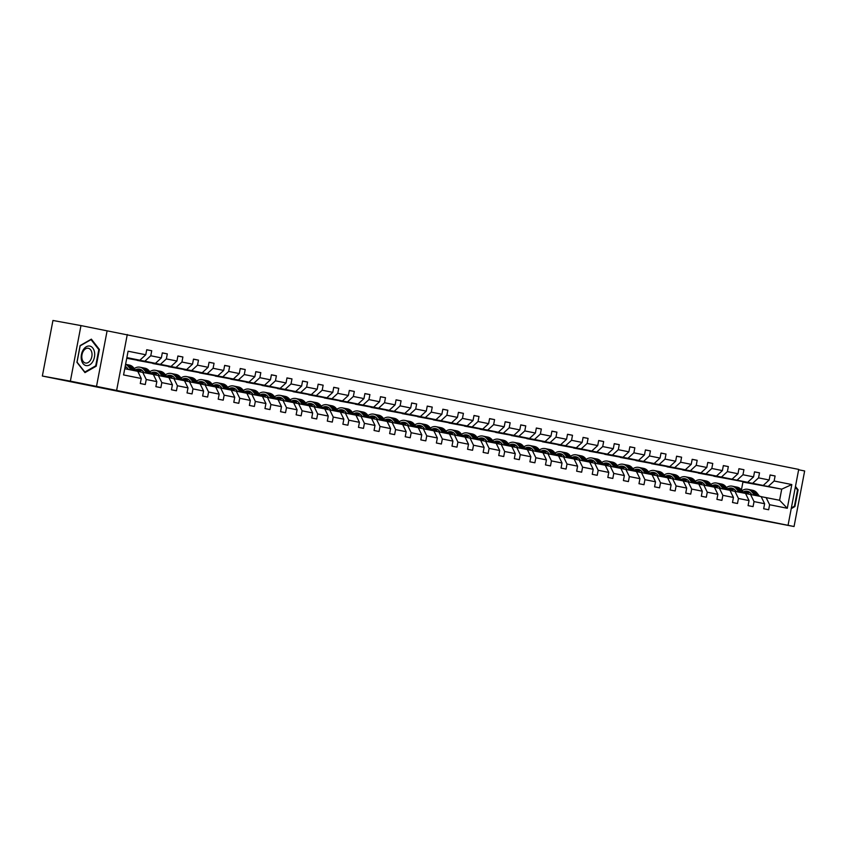 <?xml version="1.0" encoding="UTF-8"?>
<svg xmlns="http://www.w3.org/2000/svg" width="847" height="847" viewBox="0 0 847 847"><rect width="100%" height="100%" fill="white"/><g stroke="black" fill="none" stroke-linecap="round" stroke-linejoin="round"><path stroke-width="1.27" d="M96.505 386.391L107.103 330.838L80.973 325.587L70.375 381.15L794.052 526.527L804.65 470.974L798.636 469.767M794.052 526.527L709.807 510.466L42.35 376.026L52.948 320.473L80.973 325.587M70.375 381.15L42.35 376.026M107.103 330.838L798.71 469.407L788.112 524.971M126.828 357.836L139.861 360.208L126.87 357.603M139.861 360.208L145.769 354.766L146.732 349.737L151.729 350.743L146.711 349.822M741.432 489.915L742.925 482.07L781.717 489.153L768.229 486.453L774.137 481.001L791.818 484.558L787.297 508.274L769.616 504.727L768.653 509.756L763.666 508.751L764.619 503.721L754.031 501.593L753.068 506.622L748.081 505.627L749.034 500.588L738.446 498.47L737.483 503.499L732.496 502.493L733.449 497.464L722.862 495.336L721.898 500.365L716.911 499.359L717.864 494.33L707.277 492.202L706.313 497.231L701.327 496.226L702.279 491.196L691.692 489.068L690.729 494.108L685.742 493.102L686.695 488.073L676.107 485.945L675.154 490.974L670.157 489.968L671.11 484.939L660.522 482.811L659.569 487.84L654.572 486.834L655.525 481.805L644.938 479.677L643.985 484.706L638.987 483.711L639.94 478.671L629.353 476.554L628.4 481.583L623.403 480.577L624.355 475.548L613.768 473.42L612.815 478.449L607.818 477.443L608.781 472.414L598.183 470.286L597.23 475.315L592.233 474.309L593.196 469.28L582.598 467.152L581.645 472.192L576.648 471.186L577.612 466.157L567.014 464.029L566.061 469.058L561.063 468.052L562.027 463.023L551.429 460.895L550.476 465.924L545.479 464.918L546.442 459.889L535.855 457.761L534.891 462.79L529.894 461.795L530.857 456.766L520.27 454.638L519.306 459.667L514.309 458.661L515.272 453.632L504.685 451.504L503.721 456.533L498.724 455.527L499.688 450.498L489.1 448.37L488.137 453.399L483.139 452.404L484.103 447.364L473.515 445.236L472.552 450.276L467.555 449.27L468.518 444.241L457.931 442.113L456.967 447.142L451.97 446.136L452.933 441.107L442.346 438.979L441.382 444.008L436.385 443.002L437.348 437.973L426.761 435.845L425.797 440.874L420.8 439.879L421.764 434.85L411.176 432.722L410.213 437.751L405.215 436.745L406.179 431.716L395.591 429.588L394.628 434.617L389.631 433.611L390.594 428.582L380.007 426.454L379.043 431.483L374.046 430.488L375.009 425.448L364.422 423.331L363.458 428.36L358.472 427.354L359.424 422.325L348.837 420.197L347.873 425.226L342.887 424.22L343.84 419.191L333.252 417.063L332.289 422.092L327.302 421.086L328.255 416.057L317.667 413.929L316.704 418.958L311.717 417.963L312.67 412.934L302.083 410.806L301.119 415.835L296.132 414.829L297.085 409.8L286.498 407.672L285.534 412.701L280.548 411.695L281.5 406.666L270.913 404.538L269.96 409.567L264.963 408.572L265.916 403.532L255.328 401.414L254.375 406.444L249.378 405.438L250.331 400.409L239.743 398.281L238.79 403.31L233.793 402.304L234.746 397.275L224.159 395.147L223.206 400.176L218.208 399.17L219.161 394.141L208.574 392.013L207.621 397.052L202.624 396.047L203.587 391.018L192.989 388.889L192.036 393.919L187.039 392.913L188.002 387.884L177.404 385.756L176.451 390.785L171.454 389.779L172.417 384.75L161.819 382.622L160.866 387.651L155.869 386.656L156.833 381.626L146.235 379.498L145.282 384.527L140.284 383.522L141.248 378.493L123.567 374.935L128.088 351.219L145.769 354.766M116.685 390.086L127.283 334.523M126.775 358.101L155.446 363.342L144.858 361.214L150.766 355.772L151.729 350.743M150.766 355.772L161.354 357.9L162.317 352.871L167.314 353.866L162.296 352.955M126.743 358.281L171.03 366.476L160.443 364.348L166.351 358.906L167.314 353.866M166.351 358.906L176.938 361.023L177.902 355.994L182.888 357L177.881 356.089M137.246 360.303L186.615 369.61L176.017 367.482L181.936 362.029L182.888 357M181.936 362.029L192.523 364.157L193.487 359.128L198.473 360.134L193.465 359.213M152.831 363.437L202.2 372.733L191.602 370.605L197.52 365.163L198.473 360.134M197.52 365.163L208.108 367.291L209.071 362.262L214.058 363.268L209.05 362.347M168.415 366.56L217.785 375.867L207.187 373.739L213.105 368.297L214.058 363.268M213.105 368.297L223.693 370.425L224.656 365.385L229.643 366.391L224.635 365.481M184 369.694L233.37 379.001L222.772 376.873L228.69 371.42L229.643 366.391M228.69 371.42L239.278 373.548L240.241 368.519L245.228 369.525L240.22 368.604M199.585 372.828L248.954 382.124L238.356 379.996L244.275 374.554L245.228 369.525M244.275 374.554L254.862 376.682L255.815 371.653L260.812 372.659L255.805 371.738M215.17 375.962L264.529 385.258L253.941 383.13L259.86 377.688L260.812 372.659M259.86 377.688L270.447 379.816L271.4 374.787L276.397 375.782L271.389 374.872M230.755 379.085L280.113 388.392L269.526 386.264L275.444 380.811L276.397 375.782M275.444 380.811L286.032 382.939L286.985 377.91L291.982 378.916L286.974 378.006M246.339 382.219L295.698 391.526L285.111 389.398L291.029 383.945L291.982 378.916M291.029 383.945L301.617 386.073L302.57 381.044L307.567 382.05L302.559 381.129M261.924 385.353L311.283 394.649L300.696 392.521L306.614 387.079L307.567 382.05M306.614 387.079L317.202 389.207L318.154 384.178L323.152 385.184L318.144 384.263M277.509 388.477L326.868 397.783L316.28 395.655L322.188 390.213L323.152 385.184M322.188 390.213L332.786 392.341L333.739 387.301L338.736 388.307L333.729 387.397M293.094 391.61L342.453 400.917L331.865 398.789L337.773 393.336L338.736 388.307M337.773 393.336L348.371 395.464L349.324 390.435L354.321 391.441L349.313 390.52M308.679 394.744L358.037 404.04L347.45 401.912L353.358 396.47L354.321 391.441M353.358 396.47L363.956 398.598L364.909 393.569L369.906 394.575L364.898 393.654M324.263 397.878L373.622 407.174L363.035 405.046L368.943 399.604L369.906 394.575M368.943 399.604L379.541 401.732L380.494 396.703L385.491 397.698L380.483 396.788M339.848 401.002L389.207 410.308L378.62 408.18L384.527 402.727L385.491 397.698M384.527 402.727L395.126 404.855L396.078 399.826L401.076 400.832L396.068 399.922M355.433 404.135L404.792 413.431L394.204 411.314L400.112 405.861L401.076 400.832M400.112 405.861L410.7 407.989L411.663 402.96L416.66 403.966L411.653 403.045M371.018 407.269L420.377 416.565L409.789 414.437L415.697 408.995L416.66 403.966M415.697 408.995L426.285 411.123L427.248 406.094L432.245 407.089L427.227 406.179M386.603 410.393L435.961 419.699L425.374 417.571L431.282 412.129L432.245 407.089M431.282 412.129L441.869 414.247L442.833 409.217L447.83 410.223L442.812 409.313M402.187 413.527L451.546 422.833L440.959 420.705L446.867 415.252L447.83 410.223M446.867 415.252L457.454 417.38L458.418 412.351L463.415 413.357L458.396 412.436M417.772 416.66L467.131 425.956L456.544 423.828L462.451 418.386L463.415 413.357M462.451 418.386L473.039 420.514L474.002 415.485L479 416.491L473.981 415.57M433.357 419.794L482.716 429.09L472.128 426.962L478.036 421.52L479 416.491M478.036 421.52L488.624 423.648L489.587 418.619L494.584 419.614L489.566 418.704M448.942 422.918L498.301 432.224L487.713 430.096L493.621 424.643L494.584 419.614M493.621 424.643L504.209 426.772L505.172 421.742L510.169 422.748L505.151 421.838M464.527 426.052L513.885 435.347L503.298 433.23L509.206 427.777L510.169 422.748M509.206 427.777L519.793 429.905L520.757 424.876L525.754 425.882L520.736 424.961M480.111 429.185L529.47 438.481L518.883 436.353L524.791 430.911L525.754 425.882M524.791 430.911L535.378 433.039L536.342 428.01L541.339 429.006L536.32 428.095M495.696 432.309L545.055 441.615L534.468 439.487L540.375 434.045L541.339 429.006M540.375 434.045L550.963 436.163L551.926 431.134L556.924 432.139L551.905 431.229M511.27 435.443L560.64 444.749L550.052 442.621L555.96 437.168L556.924 432.139M555.96 437.168L566.548 439.297L567.511 434.267L572.508 435.273L567.49 434.352M526.855 438.577L576.225 447.872L565.637 445.744L571.545 440.302L572.508 435.273M571.545 440.302L582.133 442.43L583.096 437.401L588.083 438.407L583.075 437.486M542.44 441.7L591.809 451.006L581.211 448.878L587.13 443.436L588.083 438.407M587.13 443.436L597.717 445.564L598.681 440.525L603.667 441.531L598.66 440.62M558.025 444.834L607.394 454.14L596.796 452.012L602.715 446.56L603.667 441.531M602.715 446.56L613.302 448.688L614.266 443.659L619.252 444.664L614.244 443.743M573.61 447.968L622.979 457.264L612.381 455.135L618.299 449.693L619.252 444.664M618.299 449.693L628.887 451.822L629.85 446.793L634.837 447.798L629.829 446.877M589.194 451.102L638.564 460.397L627.966 458.269L633.884 452.827L634.837 447.798M633.884 452.827L644.472 454.955L645.435 449.926L650.422 450.922L645.414 450.011M604.779 454.225L654.149 463.531L643.551 461.403L649.469 455.951L650.422 450.922M649.469 455.951L660.057 458.079L661.009 453.05L666.007 454.056L660.999 453.145M620.364 457.359L669.723 466.665L659.135 464.537L665.054 459.085L666.007 454.056M665.054 459.085L675.641 461.213L676.594 456.184L681.591 457.189L676.584 456.268M635.949 460.493L685.308 469.789L674.72 467.66L680.639 462.218L681.591 457.189M680.639 462.218L691.226 464.347L692.179 459.318L697.176 460.323L692.168 459.402M651.534 463.616L700.893 472.922L690.305 470.794L696.223 465.352L697.176 460.323M696.223 465.352L706.811 467.48L707.764 462.441L712.761 463.447L707.753 462.536M667.118 466.75L716.477 476.056L705.89 473.928L711.808 468.476L712.761 463.447M711.808 468.476L722.396 470.604L723.349 465.575L728.346 466.581L723.338 465.659M682.703 469.884L732.062 479.18L721.475 477.052L727.382 471.61L728.346 466.581M727.382 471.61L737.981 473.738L738.933 468.709L743.931 469.714L738.923 468.793M698.288 473.018L747.647 482.314L737.059 480.185L742.967 474.744L743.931 469.714M742.967 474.744L753.565 476.872L754.518 471.843L759.515 472.838L754.508 471.927M713.873 476.141L763.232 485.447L752.644 483.319L758.552 477.867L759.515 472.838M758.552 477.867L769.15 479.995L770.103 474.966L775.1 475.972L770.092 475.061M774.137 481.001L775.1 475.972M156.833 381.626L153.328 374.459L137.786 371.42M142.73 372.331L146.235 379.498M126.806 357.921L144.858 361.214M155.446 363.342L161.354 357.9M172.417 384.75L168.913 377.582L153.371 374.554M158.315 375.454L161.819 382.622M126.754 358.196L160.443 364.348M171.03 366.476L176.938 361.023M188.002 387.884L184.487 380.716L168.955 377.688M173.9 378.588L177.404 385.756M137.235 360.388L176.017 367.482M186.615 369.61L192.523 364.157M203.587 391.018L200.072 383.85L184.54 380.811M189.484 381.722L192.989 388.889M152.82 363.522L191.602 370.605M202.2 372.733L208.108 367.291M219.161 394.141L215.657 386.973L200.125 383.945M205.069 384.856L208.574 392.013M168.405 366.656L207.187 373.739M217.785 375.867L223.693 370.425M234.746 397.275L231.242 390.107L215.71 387.079M220.654 387.979L224.159 395.147M183.99 369.779L222.772 376.873M233.37 379.001L239.278 373.548M250.331 400.409L246.826 393.241L231.295 390.213M236.239 391.113L239.743 398.281M199.574 372.913L238.356 379.996M248.954 382.124L254.862 376.682M265.916 403.532L262.411 396.375L246.879 393.336M251.824 394.247L255.328 401.414M215.159 376.047L253.941 383.13M264.529 385.258L270.447 379.816M281.5 406.666L277.996 399.498L262.464 396.47M267.408 397.37L270.913 404.538M230.744 379.181L269.526 386.264M280.113 388.392L286.032 382.939M297.085 409.8L293.581 402.632L278.049 399.604M282.993 400.504L286.498 407.672M246.329 382.304L285.111 389.398M295.698 391.526L301.617 386.073M312.67 412.934L309.166 405.766L293.634 402.727M298.578 403.638L302.083 410.806M261.914 385.438L300.696 392.521M311.283 394.649L317.202 389.207M328.255 416.057L324.75 408.889L309.219 405.861M314.163 406.761L317.667 413.929M277.488 388.572L316.28 395.655M326.868 397.783L332.786 392.341M343.84 419.191L340.335 412.023L324.803 408.995M329.748 409.895L333.252 417.063M293.073 391.695L331.865 398.789M342.453 400.917L348.371 395.464M359.424 422.325L355.92 415.157L340.388 412.129M345.332 413.029L348.837 420.197M308.657 394.829L347.45 401.912M358.037 404.04L363.956 398.598M375.009 425.448L371.505 418.291L355.973 415.252M360.917 416.163L364.422 423.331M324.242 397.963L363.035 405.046M373.622 407.174L379.541 401.732M390.594 428.582L387.09 421.414L371.558 418.386M376.502 419.286L380.007 426.454M339.827 401.097L378.62 408.18M389.207 410.308L395.126 404.855M406.179 431.716L402.674 424.548L387.143 421.52M392.087 422.42L395.591 429.588M355.412 404.22L394.204 411.314M404.792 413.431L410.7 407.989M421.764 434.85L418.259 427.682L402.727 424.643M407.672 425.554L411.176 432.722M370.997 407.354L409.789 414.437M420.377 416.565L426.285 411.123M437.348 437.973L433.844 430.805L418.312 427.777M423.256 428.677L426.761 435.845M386.581 410.488L425.374 417.571M435.961 419.699L441.869 414.247M452.933 441.107L449.429 433.939L433.886 430.911M438.841 431.811L442.346 438.979M402.166 413.611L440.959 420.705M451.546 422.833L457.454 417.38M468.518 444.241L465.014 437.073L449.471 434.045M454.426 434.945L457.931 442.113M417.751 416.745L456.544 423.828M467.131 425.956L473.039 420.514M484.103 447.364L480.598 440.207L465.056 437.168M470.011 438.079L473.515 445.236M433.336 419.879L472.128 426.962M482.716 429.09L488.624 423.648M499.688 450.498L496.183 443.33L480.641 440.302M485.596 441.202L489.1 448.37M448.921 423.013L487.713 430.096M498.301 432.224L504.209 426.772M515.272 453.632L511.768 446.464L496.226 443.436M501.17 444.336L504.685 451.504M464.505 426.136L503.298 433.23M513.885 435.347L519.793 429.905M530.857 456.766L527.353 449.598L511.81 446.56M516.755 447.47L520.27 454.638M480.09 429.27L518.883 436.353M529.47 438.481L535.378 433.039M546.442 459.889L542.938 452.722L527.395 449.693M532.34 450.593L535.855 457.761M495.675 432.404L534.468 439.487M545.055 441.615L550.963 436.163M562.027 463.023L558.522 455.855L542.98 452.827M547.924 453.727L551.429 460.895M511.26 435.527L550.052 442.621M560.64 444.749L566.548 439.297M577.612 466.157L574.107 458.989L558.565 455.951M563.509 456.861L567.014 464.029M526.845 438.661L565.637 445.744M576.225 447.872L582.133 442.43M593.196 469.28L589.681 462.113L574.15 459.085M579.094 459.995L582.598 467.152M542.429 441.795L581.211 448.878M591.809 451.006L597.717 445.564M608.781 472.414L605.266 465.247L589.734 462.218M594.679 463.118L598.183 470.286M558.014 444.919L596.796 452.012M607.394 454.14L613.302 448.688M624.355 475.548L620.851 468.38L605.319 465.352M610.264 466.252L613.768 473.42M573.599 448.052L612.381 455.135M622.979 457.264L628.887 451.822M639.94 478.671L636.436 471.514L620.904 468.476M625.848 469.386L629.353 476.554M589.184 451.186L627.966 458.269M638.564 460.397L644.472 454.955M655.525 481.805L652.021 474.638L636.489 471.61M641.433 472.51L644.938 479.677M604.769 454.32L643.551 461.403M654.149 463.531L660.057 458.079M671.11 484.939L667.605 477.772L652.074 474.744M657.018 475.643L660.522 482.811M620.353 457.444L659.135 464.537M669.723 466.665L675.641 461.213M686.695 488.073L683.19 480.905L667.658 477.867M672.603 478.777L676.107 485.945M635.938 460.577L674.72 467.66M685.308 469.789L691.226 464.347M702.279 491.196L698.775 484.029L683.243 481.001M688.188 481.911L691.692 489.068M651.523 463.711L690.305 470.794M700.893 472.922L706.811 467.48M717.864 494.33L714.36 487.163L698.828 484.135M703.772 485.035L707.277 492.202M667.108 466.835L705.89 473.928M716.477 476.056L722.396 470.604M733.449 497.464L729.945 490.297L714.413 487.269M719.357 488.168L722.862 495.336M682.682 469.969L721.475 477.052M732.062 479.18L737.981 473.738M749.034 500.588L745.529 493.43L729.998 490.392M734.942 491.302L738.446 498.47M698.267 473.102L737.059 480.185M747.647 482.314L753.565 476.872M764.619 503.721L761.114 496.554L745.582 493.526M750.527 494.426L754.031 501.593M713.852 476.236L752.644 483.319M763.232 485.447L769.15 479.995M787.297 508.274L779.6 500.27L761.167 496.66M766.112 497.56L769.616 504.727M742.925 482.07L768.229 486.453M779.6 500.27L781.717 489.153L791.818 484.558M124.753 368.71L137.743 371.325L141.248 378.493M791.214 508.655L794.909 506.548L798.096 489.81L795.46 486.432M96.209 366.179L99.395 349.451L91.36 339.149L80.116 345.576L76.929 362.304L84.975 372.606L96.209 366.179L95.372 366.031M797.281 489.661L798.096 489.81M794.073 506.39L794.909 506.548M98.591 349.303L99.395 349.451M749.754 492.361A9.709 7.231 -78.6 0 0 747.065 493.801M759.515 496.236L756.996 493.028A11.699 8.714 -78.6 0 0 752.761 490.307L750.866 489.926A11.699 8.714 -78.6 0 0 750.262 489.831M754.518 495.23L751.998 492.022A11.699 8.714 -78.6 0 0 747.763 489.301A11.699 8.714 -78.6 0 0 742.025 490.678M751.818 494.69L750.887 493.505A9.709 7.231 -78.6 0 0 747.372 491.249A9.709 7.231 -78.6 0 0 743.115 492.065M757.61 495.855L755.101 492.647A11.699 8.714 -78.6 0 0 750.866 489.926M745.233 493.367A9.709 7.231 101.4 0 1 748.875 491.789M747.763 489.301L749.669 489.682A11.699 8.714 101.4 0 1 753.894 492.403L756.413 495.611M748.303 491.525A9.709 7.231 -78.6 0 0 744.037 493.123M734.169 489.227A9.709 7.231 -78.6 0 0 731.48 490.667M743.931 493.102L741.411 489.894A11.699 8.714 -78.6 0 0 737.176 487.173L735.281 486.792A11.699 8.714 -78.6 0 0 734.677 486.697M738.933 492.096L736.414 488.888A11.699 8.714 -78.6 0 0 732.179 486.167A11.699 8.714 -78.6 0 0 726.44 487.544M736.234 491.556L735.302 490.381A9.709 7.231 -78.6 0 0 731.787 488.116A9.709 7.231 -78.6 0 0 727.531 488.931M742.025 492.721L739.516 489.513A11.699 8.714 -78.6 0 0 735.281 486.792M729.648 490.233A9.709 7.231 101.4 0 1 733.29 488.655M732.179 486.167L734.084 486.549A11.699 8.714 101.4 0 1 738.309 489.27L740.829 492.478M732.719 488.391A9.709 7.231 -78.6 0 0 728.452 489.99M718.584 486.104A9.709 7.231 -78.6 0 0 715.895 487.533M728.346 489.968L725.826 486.76A11.699 8.714 -78.6 0 0 721.591 484.039L719.696 483.658A11.699 8.714 -78.6 0 0 719.092 483.573M723.349 488.973L720.829 485.765A11.699 8.714 -78.6 0 0 716.594 483.044A11.699 8.714 -78.6 0 0 710.855 484.41M720.649 488.423L719.717 487.247A9.709 7.231 -78.6 0 0 716.202 484.992A9.709 7.231 -78.6 0 0 711.946 485.797M726.44 489.587L723.931 486.379A11.699 8.714 -78.6 0 0 719.696 483.658M714.063 487.099A9.709 7.231 101.4 0 1 717.705 485.532M716.594 483.044L718.5 483.425A11.699 8.714 101.4 0 1 722.724 486.146L725.244 489.354M717.134 485.267A9.709 7.231 -78.6 0 0 712.867 486.866M795.322 487.152L797.525 489.968L794.433 506.188L791.352 507.946M92.63 361.849A9.942 6.628 100.4 0 0 92.799 348.032A9.942 6.628 100.4 0 0 83.25 349.832A9.942 6.628 100.4 0 0 83.08 363.638A9.942 6.628 100.4 0 0 92.63 361.849M90.47 360.197A7.528 5.018 100.4 0 0 91.868 352.776A7.528 5.018 100.4 0 0 88.268 348.255A7.528 5.018 100.4 0 0 83.366 351.103A7.528 5.018 100.4 0 0 81.958 358.525A7.528 5.018 100.4 0 0 85.568 363.045A7.528 5.018 100.4 0 0 90.47 360.197M77.056 362.061L80.147 345.851L91.031 339.626L98.824 349.61L95.732 365.819L84.848 372.045L76.971 362.05M702.999 482.97A9.709 7.231 -78.6 0 0 700.31 484.41M712.761 486.845L710.241 483.637A11.699 8.714 -78.6 0 0 706.006 480.916L704.111 480.535A11.699 8.714 -78.6 0 0 703.508 480.44M707.764 485.839L705.244 482.631A11.699 8.714 -78.6 0 0 701.009 479.91A11.699 8.714 -78.6 0 0 695.271 481.276M705.064 485.299L704.132 484.113A9.709 7.231 -78.6 0 0 700.617 481.858A9.709 7.231 -78.6 0 0 696.361 482.674M710.855 486.464L708.346 483.256A11.699 8.714 -78.6 0 0 704.111 480.535M698.479 483.976A9.709 7.231 101.4 0 1 702.121 482.398M701.009 479.91L702.915 480.291A11.699 8.714 101.4 0 1 707.15 483.012L709.659 486.22M701.549 482.134A9.709 7.231 -78.6 0 0 697.282 483.732M687.415 479.836A9.709 7.231 -78.6 0 0 684.725 481.276M697.176 483.711L694.656 480.503A11.699 8.714 -78.6 0 0 690.421 477.782L688.526 477.401A11.699 8.714 -78.6 0 0 687.923 477.306M692.179 482.705L689.659 479.497A11.699 8.714 -78.6 0 0 685.424 476.776A11.699 8.714 -78.6 0 0 679.686 478.153M689.479 482.165L688.547 480.99A9.709 7.231 -78.6 0 0 685.032 478.724A9.709 7.231 -78.6 0 0 680.776 479.54M695.271 483.33L692.761 480.122A11.699 8.714 -78.6 0 0 688.526 477.401M682.894 480.842A9.709 7.231 101.4 0 1 686.536 479.264M685.424 476.776L687.33 477.157A11.699 8.714 101.4 0 1 691.565 479.878L694.074 483.086M685.964 479A9.709 7.231 -78.6 0 0 681.697 480.598M671.83 476.702A9.709 7.231 -78.6 0 0 669.141 478.142M681.591 480.577L679.072 477.369A11.699 8.714 -78.6 0 0 674.837 474.648L672.942 474.267A11.699 8.714 -78.6 0 0 672.338 474.182M676.594 479.582L674.074 476.363A11.699 8.714 -78.6 0 0 669.839 473.653A11.699 8.714 -78.6 0 0 664.101 475.019M673.894 479.031L672.963 477.856A9.709 7.231 -78.6 0 0 669.458 475.601A9.709 7.231 -78.6 0 0 665.191 476.406M679.686 480.196L677.177 476.988A11.699 8.714 -78.6 0 0 672.942 474.267M667.309 477.708A9.709 7.231 101.4 0 1 670.951 476.141M669.839 473.653L671.745 474.034A11.699 8.714 101.4 0 1 675.98 476.745L678.489 479.963M670.39 475.876A9.709 7.231 -78.6 0 0 666.113 477.475M656.245 473.579A9.709 7.231 -78.6 0 0 653.556 475.008M666.007 477.454L663.487 474.246A11.699 8.714 -78.6 0 0 659.252 471.525L657.357 471.144A11.699 8.714 -78.6 0 0 656.753 471.048M661.009 476.448L658.49 473.24A11.699 8.714 -78.6 0 0 654.265 470.519A11.699 8.714 -78.6 0 0 648.516 471.885M658.31 475.908L657.378 474.722A9.709 7.231 -78.6 0 0 653.873 472.467A9.709 7.231 -78.6 0 0 649.607 473.282M664.112 477.073L661.592 473.865A11.699 8.714 -78.6 0 0 657.357 471.144M651.724 474.585A9.709 7.231 101.4 0 1 655.366 473.007M654.265 470.519L656.16 470.9A11.699 8.714 101.4 0 1 660.395 473.621L662.905 476.829M654.805 472.742A9.709 7.231 -78.6 0 0 650.528 474.341M640.66 470.445A9.709 7.231 -78.6 0 0 637.982 471.885M650.422 474.32L647.902 471.112A11.699 8.714 -78.6 0 0 643.667 468.391L641.772 468.01A11.699 8.714 -78.6 0 0 641.168 467.915M645.425 473.314L642.905 470.106A11.699 8.714 -78.6 0 0 638.68 467.385A11.699 8.714 -78.6 0 0 632.931 468.762M642.725 472.774L641.793 471.588A9.709 7.231 -78.6 0 0 638.289 469.333A9.709 7.231 -78.6 0 0 634.022 470.149M648.527 473.939L646.007 470.731A11.699 8.714 -78.6 0 0 641.772 468.01M636.139 471.451A9.709 7.231 101.4 0 1 639.781 469.873M638.68 467.385L640.576 467.766A11.699 8.714 101.4 0 1 644.811 470.487L647.32 473.695M639.22 469.609A9.709 7.231 -78.6 0 0 634.943 471.207M625.075 467.311A9.709 7.231 -78.6 0 0 622.397 468.751M634.837 471.186L632.317 467.978A11.699 8.714 -78.6 0 0 628.082 465.257L626.187 464.876A11.699 8.714 -78.6 0 0 625.584 464.781M629.84 470.18L627.32 466.972A11.699 8.714 -78.6 0 0 623.096 464.251A11.699 8.714 -78.6 0 0 617.347 465.628M627.14 469.64L626.219 468.465A9.709 7.231 -78.6 0 0 622.704 466.199A9.709 7.231 -78.6 0 0 618.437 467.015M632.942 470.805L630.422 467.597A11.699 8.714 -78.6 0 0 626.187 464.876M620.555 468.317A9.709 7.231 101.4 0 1 624.207 466.739M623.096 464.251L624.991 464.632A11.699 8.714 101.4 0 1 629.226 467.353L631.735 470.561M623.636 466.485A9.709 7.231 -78.6 0 0 619.358 468.073M609.491 464.188A9.709 7.231 -78.6 0 0 606.812 465.617M619.252 468.052L616.732 464.844A11.699 8.714 -78.6 0 0 612.497 462.123L610.602 461.742A11.699 8.714 -78.6 0 0 609.999 461.657M614.255 467.057L611.735 463.849A11.699 8.714 -78.6 0 0 607.511 461.128A11.699 8.714 -78.6 0 0 601.762 462.494M611.555 466.506L610.634 465.331A9.709 7.231 -78.6 0 0 607.119 463.076A9.709 7.231 -78.6 0 0 602.852 463.881M617.357 467.671L614.837 464.463A11.699 8.714 -78.6 0 0 610.602 461.742M604.97 465.194A9.709 7.231 101.4 0 1 608.622 463.616M607.511 461.128L609.406 461.509A11.699 8.714 101.4 0 1 613.641 464.23L616.15 467.438M608.051 463.351A9.709 7.231 -78.6 0 0 603.773 464.95M593.906 461.054A9.709 7.231 -78.6 0 0 591.227 462.494M603.667 464.929L601.148 461.721A11.699 8.714 -78.6 0 0 596.913 459L595.018 458.619A11.699 8.714 -78.6 0 0 594.414 458.523M598.67 463.923L596.161 460.715A11.699 8.714 -78.6 0 0 591.926 457.994A11.699 8.714 -78.6 0 0 586.177 459.36M595.97 463.383L595.049 462.197A9.709 7.231 -78.6 0 0 591.534 459.942A9.709 7.231 -78.6 0 0 587.267 460.757M601.772 464.548L599.253 461.34A11.699 8.714 -78.6 0 0 595.018 458.619M589.385 462.06A9.709 7.231 101.4 0 1 593.038 460.482M591.926 457.994L593.821 458.375A11.699 8.714 101.4 0 1 598.056 461.096L600.565 464.304M592.466 460.217A9.709 7.231 -78.6 0 0 588.189 461.816M578.321 457.92A9.709 7.231 -78.6 0 0 575.642 459.36M588.083 461.795L585.563 458.587A11.699 8.714 -78.6 0 0 581.338 455.866L579.433 455.485A11.699 8.714 -78.6 0 0 578.829 455.39M583.085 460.789L580.576 457.581A11.699 8.714 -78.6 0 0 576.341 454.86A11.699 8.714 -78.6 0 0 570.592 456.237M580.386 460.249L579.464 459.074A9.709 7.231 -78.6 0 0 575.949 456.808A9.709 7.231 -78.6 0 0 571.683 457.624M586.188 461.414L583.668 458.206A11.699 8.714 -78.6 0 0 579.433 455.485M573.8 458.926A9.709 7.231 101.4 0 1 577.453 457.348M576.341 454.86L578.236 455.241A11.699 8.714 101.4 0 1 582.471 457.962L584.981 461.17M576.881 457.084A9.709 7.231 -78.6 0 0 572.604 458.682M562.736 454.797A9.709 7.231 -78.6 0 0 560.058 456.226M572.498 458.661L569.978 455.453A11.699 8.714 -78.6 0 0 565.754 452.732L563.848 452.351A11.699 8.714 -78.6 0 0 563.244 452.266M567.501 457.666L564.991 454.458A11.699 8.714 -78.6 0 0 560.756 451.737A11.699 8.714 -78.6 0 0 555.007 453.103M564.801 457.115L563.88 455.94A9.709 7.231 -78.6 0 0 560.365 453.685A9.709 7.231 -78.6 0 0 556.098 454.49M570.603 458.28L568.083 455.072A11.699 8.714 -78.6 0 0 563.848 452.351M558.215 455.792A9.709 7.231 101.4 0 1 561.868 454.225M560.756 451.737L562.652 452.118A11.699 8.714 101.4 0 1 566.887 454.839L569.406 458.047M561.296 453.96A9.709 7.231 -78.6 0 0 557.019 455.559M547.151 451.663A9.709 7.231 -78.6 0 0 544.473 453.092M556.913 455.538L554.393 452.33A11.699 8.714 -78.6 0 0 550.169 449.609L548.263 449.228A11.699 8.714 -78.6 0 0 547.66 449.132M551.916 454.532L549.407 451.324A11.699 8.714 -78.6 0 0 545.172 448.603A11.699 8.714 -78.6 0 0 539.423 449.969M549.216 453.992L548.295 452.806A9.709 7.231 -78.6 0 0 544.78 450.551A9.709 7.231 -78.6 0 0 540.513 451.366M555.018 455.157L552.498 451.949A11.699 8.714 -78.6 0 0 548.263 449.228M542.631 452.669A9.709 7.231 101.4 0 1 546.283 451.091M545.172 448.603L547.067 448.984A11.699 8.714 101.4 0 1 551.302 451.705L553.822 454.913M545.712 450.826A9.709 7.231 -78.6 0 0 541.434 452.425M531.567 448.529A9.709 7.231 -78.6 0 0 528.888 449.969M541.328 452.404L538.808 449.196A11.699 8.714 -78.6 0 0 534.584 446.475L532.678 446.094A11.699 8.714 -78.6 0 0 532.075 445.998M536.331 451.398L533.822 448.19A11.699 8.714 -78.6 0 0 529.587 445.469A11.699 8.714 -78.6 0 0 523.838 446.845M533.631 450.858L532.71 449.672A9.709 7.231 -78.6 0 0 529.195 447.417A9.709 7.231 -78.6 0 0 524.928 448.232M539.433 452.023L536.913 448.815A11.699 8.714 -78.6 0 0 532.678 446.094M527.046 449.535A9.709 7.231 101.4 0 1 530.698 447.957M529.587 445.469L531.482 445.85A11.699 8.714 101.4 0 1 535.717 448.571L538.237 451.779M530.127 447.692A9.709 7.231 -78.6 0 0 525.849 449.291M515.982 445.395A9.709 7.231 -78.6 0 0 513.303 446.835M525.743 449.27L523.224 446.062A11.699 8.714 -78.6 0 0 518.999 443.341L517.094 442.96A11.699 8.714 -78.6 0 0 516.49 442.875M520.746 448.264L518.237 445.056A11.699 8.714 -78.6 0 0 514.002 442.335A11.699 8.714 -78.6 0 0 508.253 443.712M518.046 447.724L517.125 446.549A9.709 7.231 -78.6 0 0 513.61 444.283A9.709 7.231 -78.6 0 0 509.343 445.099M523.848 448.889L521.328 445.681A11.699 8.714 -78.6 0 0 517.094 442.96M511.461 446.401A9.709 7.231 101.4 0 1 515.114 444.834M514.002 442.335L515.897 442.716A11.699 8.714 101.4 0 1 520.132 445.437L522.652 448.645M514.542 444.569A9.709 7.231 -78.6 0 0 510.265 446.168M500.397 442.272A9.709 7.231 -78.6 0 0 497.718 443.701M510.159 446.147L507.649 442.928A11.699 8.714 -78.6 0 0 503.414 440.218L501.509 439.837A11.699 8.714 -78.6 0 0 500.905 439.741M505.161 445.141L502.652 441.933A11.699 8.714 -78.6 0 0 498.417 439.212A11.699 8.714 -78.6 0 0 492.668 440.578M502.462 444.59L501.54 443.415A9.709 7.231 -78.6 0 0 498.025 441.16A9.709 7.231 -78.6 0 0 493.759 441.975M508.264 445.755L505.744 442.547A11.699 8.714 -78.6 0 0 501.509 439.837M495.876 443.277A9.709 7.231 101.4 0 1 499.529 441.7M498.417 439.212L500.312 439.593A11.699 8.714 101.4 0 1 504.547 442.314L507.067 445.522M498.957 441.435A9.709 7.231 -78.6 0 0 494.68 443.034M484.812 439.138A9.709 7.231 -78.6 0 0 482.134 440.578M494.574 443.013L492.065 439.805A11.699 8.714 -78.6 0 0 487.83 437.084L485.924 436.703A11.699 8.714 -78.6 0 0 485.32 436.607M489.577 442.007L487.067 438.799A11.699 8.714 -78.6 0 0 482.832 436.078A11.699 8.714 -78.6 0 0 477.083 437.444M486.877 441.467L485.956 440.281A9.709 7.231 -78.6 0 0 482.441 438.026A9.709 7.231 -78.6 0 0 478.174 438.841M492.679 442.632L490.159 439.424A11.699 8.714 -78.6 0 0 485.924 436.703M480.291 440.144A9.709 7.231 101.4 0 1 483.944 438.566M482.832 436.078L484.728 436.459A11.699 8.714 101.4 0 1 488.963 439.18L491.482 442.388M483.372 438.301A9.709 7.231 -78.6 0 0 479.095 439.9M469.227 436.004A9.709 7.231 -78.6 0 0 466.549 437.444M478.989 439.879L476.48 436.671A11.699 8.714 -78.6 0 0 472.245 433.95L470.339 433.569A11.699 8.714 -78.6 0 0 469.736 433.473M473.992 438.873L471.483 435.665A11.699 8.714 -78.6 0 0 467.248 432.944A11.699 8.714 -78.6 0 0 461.499 434.32M471.292 438.333L470.371 437.158A9.709 7.231 -78.6 0 0 466.856 434.892A9.709 7.231 -78.6 0 0 462.589 435.707M477.094 439.498L474.574 436.29A11.699 8.714 -78.6 0 0 470.339 433.569M464.717 437.01A9.709 7.231 101.4 0 1 468.359 435.432M467.248 432.944L469.143 433.325A11.699 8.714 101.4 0 1 473.378 436.046L475.898 439.254M467.788 435.167A9.709 7.231 -78.6 0 0 463.51 436.766M453.643 432.881A9.709 7.231 -78.6 0 0 450.964 434.31M463.404 436.745L460.895 433.537A11.699 8.714 -78.6 0 0 456.66 430.816L454.765 430.435A11.699 8.714 -78.6 0 0 454.151 430.35M458.418 435.75L455.898 432.542A11.699 8.714 -78.6 0 0 451.663 429.821A11.699 8.714 -78.6 0 0 445.914 431.187M455.707 435.199L454.786 434.024A9.709 7.231 -78.6 0 0 451.271 431.769A9.709 7.231 -78.6 0 0 447.004 432.573M461.509 436.364L458.989 433.156A11.699 8.714 -78.6 0 0 454.765 430.435M449.132 433.876A9.709 7.231 101.4 0 1 452.774 432.309M451.663 429.821L453.558 430.202A11.699 8.714 101.4 0 1 457.793 432.923L460.313 436.131M452.203 432.044A9.709 7.231 -78.6 0 0 447.925 433.643M438.058 429.747A9.709 7.231 -78.6 0 0 435.379 431.187M447.819 433.622L445.31 430.414A11.699 8.714 -78.6 0 0 441.075 427.693L439.18 427.312A11.699 8.714 -78.6 0 0 438.566 427.216M442.833 432.616L440.313 429.408A11.699 8.714 -78.6 0 0 436.078 426.687A11.699 8.714 -78.6 0 0 430.329 428.053M440.122 432.076L439.201 430.89A9.709 7.231 -78.6 0 0 435.686 428.635A9.709 7.231 -78.6 0 0 431.419 429.45M445.924 433.24L443.405 430.032A11.699 8.714 -78.6 0 0 439.18 427.312M433.548 430.752A9.709 7.231 101.4 0 1 437.19 429.175M436.078 426.687L437.973 427.068A11.699 8.714 101.4 0 1 442.208 429.789L444.728 432.997M436.618 428.91A9.709 7.231 -78.6 0 0 432.341 430.509M422.473 426.613A9.709 7.231 -78.6 0 0 419.794 428.053M432.235 430.488L429.725 427.28A11.699 8.714 -78.6 0 0 425.49 424.559L423.595 424.178A11.699 8.714 -78.6 0 0 422.981 424.082M427.248 429.482L424.728 426.274A11.699 8.714 -78.6 0 0 420.493 423.553A11.699 8.714 -78.6 0 0 414.744 424.929M424.538 428.942L423.616 427.756A9.709 7.231 -78.6 0 0 420.101 425.501A9.709 7.231 -78.6 0 0 415.835 426.316M430.34 430.107L427.82 426.899A11.699 8.714 -78.6 0 0 423.595 424.178M417.963 427.619A9.709 7.231 101.4 0 1 421.605 426.041M420.493 423.553L422.388 423.934A11.699 8.714 101.4 0 1 426.623 426.655L429.143 429.863M421.033 425.776A9.709 7.231 -78.6 0 0 416.756 427.375M406.899 423.479A9.709 7.231 -78.6 0 0 404.21 424.919M416.65 427.354L414.141 424.146A11.699 8.714 -78.6 0 0 409.906 421.425L408.01 421.044A11.699 8.714 -78.6 0 0 407.396 420.959M411.663 426.348L409.143 423.14A11.699 8.714 -78.6 0 0 404.908 420.419A11.699 8.714 -78.6 0 0 399.159 421.795M408.953 425.808L408.032 424.633A9.709 7.231 -78.6 0 0 404.517 422.378A9.709 7.231 -78.6 0 0 400.25 423.182M414.755 426.973L412.235 423.765A11.699 8.714 -78.6 0 0 408.01 421.044M402.378 424.485A9.709 7.231 101.4 0 1 406.02 422.918M404.908 420.419L406.804 420.811A11.699 8.714 101.4 0 1 411.039 423.521L413.558 426.729M405.448 422.653A9.709 7.231 -78.6 0 0 401.171 424.252M391.314 420.356A9.709 7.231 -78.6 0 0 388.625 421.785M401.065 424.231L398.556 421.012A11.699 8.714 -78.6 0 0 394.321 418.302L392.426 417.92A11.699 8.714 -78.6 0 0 391.822 417.825M396.078 423.225L393.559 420.017A11.699 8.714 -78.6 0 0 389.324 417.296A11.699 8.714 -78.6 0 0 383.575 418.662M393.368 422.674L392.447 421.499A9.709 7.231 -78.6 0 0 388.932 419.244A9.709 7.231 -78.6 0 0 384.665 420.059M399.17 423.849L396.661 420.631A11.699 8.714 -78.6 0 0 392.426 417.92M386.793 421.361A9.709 7.231 101.4 0 1 390.435 419.784M389.324 417.296L391.219 417.677A11.699 8.714 101.4 0 1 395.454 420.398L397.974 423.606M389.864 419.519A9.709 7.231 -78.6 0 0 385.586 421.118M375.729 417.222A9.709 7.231 -78.6 0 0 373.04 418.662M385.48 421.097L382.971 417.889A11.699 8.714 -78.6 0 0 378.736 415.168L376.841 414.786A11.699 8.714 -78.6 0 0 376.237 414.691M380.494 420.091L377.974 416.883A11.699 8.714 -78.6 0 0 373.739 414.162A11.699 8.714 -78.6 0 0 367.99 415.538M377.794 419.551L376.862 418.365A9.709 7.231 -78.6 0 0 373.347 416.11A9.709 7.231 -78.6 0 0 369.08 416.925M383.585 420.715L381.076 417.507A11.699 8.714 -78.6 0 0 376.841 414.786M371.208 418.227A9.709 7.231 101.4 0 1 374.85 416.65M373.739 414.162L375.634 414.543A11.699 8.714 101.4 0 1 379.869 417.264L382.389 420.472M374.279 416.385A9.709 7.231 -78.6 0 0 370.012 417.984M360.144 414.088A9.709 7.231 -78.6 0 0 357.455 415.528M369.906 417.963L367.386 414.755A11.699 8.714 -78.6 0 0 363.151 412.034L361.256 411.653A11.699 8.714 -78.6 0 0 360.653 411.557M364.909 416.957L362.389 413.749A11.699 8.714 -78.6 0 0 358.154 411.028A11.699 8.714 -78.6 0 0 352.416 412.404M362.209 416.417L361.277 415.242A9.709 7.231 -78.6 0 0 357.762 412.976A9.709 7.231 -78.6 0 0 353.495 413.791M368 417.582L365.491 414.374A11.699 8.714 -78.6 0 0 361.256 411.653M355.624 415.094A9.709 7.231 101.4 0 1 359.266 413.516M358.154 411.028L360.06 411.409A11.699 8.714 101.4 0 1 364.284 414.13L366.804 417.338M358.694 413.251A9.709 7.231 -78.6 0 0 354.427 414.85M344.56 410.964A9.709 7.231 -78.6 0 0 341.87 412.394M354.321 414.829L351.801 411.621A11.699 8.714 -78.6 0 0 347.566 408.9L345.671 408.519A11.699 8.714 -78.6 0 0 345.068 408.434M349.324 413.834L346.804 410.626A11.699 8.714 -78.6 0 0 342.569 407.905A11.699 8.714 -78.6 0 0 336.831 409.27M346.624 413.283L345.692 412.108A9.709 7.231 -78.6 0 0 342.177 409.853A9.709 7.231 -78.6 0 0 337.921 410.657M352.416 414.448L349.906 411.24A11.699 8.714 -78.6 0 0 345.671 408.519M340.039 411.96A9.709 7.231 101.4 0 1 343.681 410.393M342.569 407.905L344.475 408.286A11.699 8.714 101.4 0 1 348.699 411.007L351.219 414.215M343.109 410.128A9.709 7.231 -78.6 0 0 338.842 411.727M328.975 407.831A9.709 7.231 -78.6 0 0 326.286 409.27M338.736 411.706L336.217 408.498A11.699 8.714 -78.6 0 0 331.982 405.777L330.086 405.395A11.699 8.714 -78.6 0 0 329.483 405.3M333.739 410.7L331.219 407.492A11.699 8.714 -78.6 0 0 326.984 404.771A11.699 8.714 -78.6 0 0 321.246 406.137M331.039 410.16L330.108 408.974A9.709 7.231 -78.6 0 0 326.593 406.719A9.709 7.231 -78.6 0 0 322.336 407.534M336.831 411.324L334.321 408.116A11.699 8.714 -78.6 0 0 330.086 405.395M324.454 408.836A9.709 7.231 101.4 0 1 328.096 407.259M326.984 404.771L328.89 405.152A11.699 8.714 101.4 0 1 333.115 407.873L335.634 411.081M327.524 406.994A9.709 7.231 -78.6 0 0 323.258 408.593M313.39 404.697A9.709 7.231 -78.6 0 0 310.701 406.137M323.152 408.572L320.632 405.364A11.699 8.714 -78.6 0 0 316.397 402.643L314.502 402.261A11.699 8.714 -78.6 0 0 313.898 402.166M318.154 407.566L315.635 404.358A11.699 8.714 -78.6 0 0 311.4 401.637A11.699 8.714 -78.6 0 0 305.661 403.013M315.455 407.026L314.523 405.851A9.709 7.231 -78.6 0 0 311.008 403.585A9.709 7.231 -78.6 0 0 306.752 404.4M321.246 408.19L318.737 404.982A11.699 8.714 -78.6 0 0 314.502 402.261M308.869 405.702A9.709 7.231 101.4 0 1 312.511 404.125M311.4 401.637L313.305 402.018A11.699 8.714 101.4 0 1 317.53 404.739L320.05 407.947M311.94 403.86A9.709 7.231 -78.6 0 0 307.673 405.459M297.805 401.563A9.709 7.231 -78.6 0 0 295.116 403.003M307.567 405.438L305.047 402.23A11.699 8.714 -78.6 0 0 300.812 399.509L298.917 399.128A11.699 8.714 -78.6 0 0 298.313 399.043M302.57 404.443L300.05 401.224A11.699 8.714 -78.6 0 0 295.815 398.514A11.699 8.714 -78.6 0 0 290.076 399.879M299.87 403.892L298.938 402.717A9.709 7.231 -78.6 0 0 295.423 400.462A9.709 7.231 -78.6 0 0 291.167 401.266M305.661 405.057L303.152 401.849A11.699 8.714 -78.6 0 0 298.917 399.128M293.284 402.569A9.709 7.231 101.4 0 1 296.926 401.002M295.815 398.514L297.721 398.895A11.699 8.714 101.4 0 1 301.956 401.605L304.465 404.824M296.355 400.737A9.709 7.231 -78.6 0 0 292.088 402.336M282.22 398.439A9.709 7.231 -78.6 0 0 279.531 399.869M291.982 402.314L289.462 399.106A11.699 8.714 -78.6 0 0 285.227 396.385L283.332 396.004A11.699 8.714 -78.6 0 0 282.729 395.909M286.985 401.309L284.465 398.101A11.699 8.714 -78.6 0 0 280.23 395.38A11.699 8.714 -78.6 0 0 274.492 396.745M284.285 400.769L283.353 399.583A9.709 7.231 -78.6 0 0 279.838 397.328A9.709 7.231 -78.6 0 0 275.582 398.143M290.076 401.933L287.567 398.725A11.699 8.714 -78.6 0 0 283.332 396.004M277.7 399.445A9.709 7.231 101.4 0 1 281.342 397.868M280.23 395.38L282.136 395.761A11.699 8.714 101.4 0 1 286.371 398.482L288.88 401.69M280.77 397.603A9.709 7.231 -78.6 0 0 276.503 399.202M266.636 395.305A9.709 7.231 -78.6 0 0 263.946 396.745M276.397 399.181L273.877 395.973A11.699 8.714 -78.6 0 0 269.642 393.252L267.747 392.87A11.699 8.714 -78.6 0 0 267.144 392.775M271.4 398.175L268.88 394.967A11.699 8.714 -78.6 0 0 264.645 392.246A11.699 8.714 -78.6 0 0 258.907 393.622M268.7 397.635L267.768 396.449A9.709 7.231 -78.6 0 0 264.264 394.194A9.709 7.231 -78.6 0 0 259.997 395.009M274.492 398.799L271.982 395.591A11.699 8.714 -78.6 0 0 267.747 392.87M262.115 396.311A9.709 7.231 101.4 0 1 265.757 394.734M264.645 392.246L266.551 392.627A11.699 8.714 101.4 0 1 270.786 395.348L273.295 398.556M265.196 394.469A9.709 7.231 -78.6 0 0 260.918 396.068M251.051 392.172A9.709 7.231 -78.6 0 0 248.372 393.611M260.812 396.047L258.293 392.839A11.699 8.714 -78.6 0 0 254.058 390.118L252.162 389.736A11.699 8.714 -78.6 0 0 251.559 389.641M255.815 395.041L253.295 391.833A11.699 8.714 -78.6 0 0 249.071 389.112A11.699 8.714 -78.6 0 0 243.322 390.488M253.115 394.501L252.184 393.326A9.709 7.231 -78.6 0 0 248.679 391.06A9.709 7.231 -78.6 0 0 244.412 391.875M258.917 395.665L256.397 392.457A11.699 8.714 -78.6 0 0 252.162 389.736M246.53 393.177A9.709 7.231 101.4 0 1 250.172 391.6M249.071 389.112L250.966 389.493A11.699 8.714 101.4 0 1 255.201 392.214L257.71 395.422M249.611 391.346A9.709 7.231 -78.6 0 0 245.334 392.934M235.466 389.048A9.709 7.231 -78.6 0 0 232.787 390.478M245.228 392.913L242.708 389.705A11.699 8.714 -78.6 0 0 238.473 386.984L236.578 386.603A11.699 8.714 -78.6 0 0 235.974 386.518M240.23 391.917L237.711 388.709A11.699 8.714 -78.6 0 0 233.486 385.988A11.699 8.714 -78.6 0 0 227.737 387.354M237.531 391.367L236.599 390.192A9.709 7.231 -78.6 0 0 233.094 387.937A9.709 7.231 -78.6 0 0 228.828 388.741M243.333 392.532L240.813 389.324A11.699 8.714 -78.6 0 0 236.578 386.603M230.945 390.043A9.709 7.231 101.4 0 1 234.587 388.477M233.486 385.988L235.381 386.37A11.699 8.714 101.4 0 1 239.616 389.091L242.126 392.299M234.026 388.212A9.709 7.231 -78.6 0 0 229.749 389.811M219.881 385.914A9.709 7.231 -78.6 0 0 217.203 387.354M229.643 389.789L227.123 386.581A11.699 8.714 -78.6 0 0 222.888 383.86L220.993 383.479A11.699 8.714 -78.6 0 0 220.389 383.384M224.646 388.784L222.126 385.576A11.699 8.714 -78.6 0 0 217.901 382.855A11.699 8.714 -78.6 0 0 212.152 384.22M221.946 388.244L221.025 387.058A9.709 7.231 -78.6 0 0 217.51 384.803A9.709 7.231 -78.6 0 0 213.243 385.618M227.748 389.408L225.228 386.2A11.699 8.714 -78.6 0 0 220.993 383.479M215.36 386.92A9.709 7.231 101.4 0 1 219.013 385.343M217.901 382.855L219.797 383.236A11.699 8.714 101.4 0 1 224.032 385.957L226.541 389.165M218.441 385.078A9.709 7.231 -78.6 0 0 214.164 386.677M204.296 382.78A9.709 7.231 -78.6 0 0 201.618 384.22M214.058 386.656L211.538 383.447A11.699 8.714 -78.6 0 0 207.303 380.727L205.408 380.345A11.699 8.714 -78.6 0 0 204.805 380.25M209.061 385.65L206.541 382.442A11.699 8.714 -78.6 0 0 202.317 379.721A11.699 8.714 -78.6 0 0 196.568 381.097M206.361 385.11L205.44 383.935A9.709 7.231 -78.6 0 0 201.925 381.669A9.709 7.231 -78.6 0 0 197.658 382.484M212.163 386.274L209.643 383.066A11.699 8.714 -78.6 0 0 205.408 380.345M199.776 383.786A9.709 7.231 101.4 0 1 203.428 382.209M202.317 379.721L204.212 380.102A11.699 8.714 101.4 0 1 208.447 382.823L210.956 386.031M202.857 381.944A9.709 7.231 -78.6 0 0 198.579 383.543M188.712 379.657A9.709 7.231 -78.6 0 0 186.033 381.086M198.473 383.522L195.953 380.314A11.699 8.714 -78.6 0 0 191.718 377.593L189.823 377.211A11.699 8.714 -78.6 0 0 189.22 377.127M193.476 382.526L190.967 379.318A11.699 8.714 -78.6 0 0 186.732 376.597A11.699 8.714 -78.6 0 0 180.983 377.963M190.776 381.976L189.855 380.801A9.709 7.231 -78.6 0 0 186.34 378.545A9.709 7.231 -78.6 0 0 182.073 379.35M196.578 383.14L194.058 379.932A11.699 8.714 -78.6 0 0 189.823 377.211M184.191 380.652A9.709 7.231 101.4 0 1 187.843 379.085M186.732 376.597L188.627 376.979A11.699 8.714 101.4 0 1 192.862 379.7L195.371 382.908M187.272 378.821A9.709 7.231 -78.6 0 0 182.994 380.419M173.127 376.523A9.709 7.231 -78.6 0 0 170.448 377.953M182.888 380.398L180.369 377.19A11.699 8.714 -78.6 0 0 176.144 374.469L174.238 374.088A11.699 8.714 -78.6 0 0 173.635 373.993M177.891 379.392L175.382 376.184A11.699 8.714 -78.6 0 0 171.147 373.463A11.699 8.714 -78.6 0 0 165.398 374.829M175.191 378.853L174.27 377.667A9.709 7.231 -78.6 0 0 170.755 375.412A9.709 7.231 -78.6 0 0 166.488 376.227M180.993 380.017L178.473 376.809A11.699 8.714 -78.6 0 0 174.238 374.088M168.606 377.529A9.709 7.231 101.4 0 1 172.259 375.952M171.147 373.463L173.042 373.845A11.699 8.714 101.4 0 1 177.277 376.566L179.786 379.774M171.687 375.687A9.709 7.231 -78.6 0 0 167.41 377.286M157.542 373.389A9.709 7.231 -78.6 0 0 154.863 374.829M167.304 377.264L164.784 374.056A11.699 8.714 -78.6 0 0 160.559 371.335L158.654 370.954A11.699 8.714 -78.6 0 0 158.05 370.859M162.306 376.259L159.797 373.051A11.699 8.714 -78.6 0 0 155.562 370.33A11.699 8.714 -78.6 0 0 149.813 371.706M159.607 375.719L158.685 374.533A9.709 7.231 -78.6 0 0 155.17 372.278A9.709 7.231 -78.6 0 0 150.904 373.093M165.409 376.883L162.889 373.675A11.699 8.714 -78.6 0 0 158.654 370.954M153.021 374.395A9.709 7.231 101.4 0 1 156.674 372.818M155.562 370.33L157.457 370.711A11.699 8.714 101.4 0 1 161.692 373.432L164.212 376.64M156.102 372.553A9.709 7.231 -78.6 0 0 151.825 374.152M141.957 370.255A9.709 7.231 -78.6 0 0 139.279 371.695M151.719 374.13L149.199 370.922A11.699 8.714 -78.6 0 0 144.975 368.201L143.069 367.82A11.699 8.714 -78.6 0 0 142.465 367.725M146.722 373.125L144.212 369.917A11.699 8.714 -78.6 0 0 139.977 367.196A11.699 8.714 -78.6 0 0 134.228 368.572M144.022 372.585L143.101 371.41A9.709 7.231 -78.6 0 0 139.586 369.144A9.709 7.231 -78.6 0 0 135.319 369.959M149.824 373.749L147.304 370.541A11.699 8.714 -78.6 0 0 143.069 367.82M137.436 371.261A9.709 7.231 101.4 0 1 141.089 369.694M139.977 367.196L141.873 367.577A11.699 8.714 101.4 0 1 146.108 370.298L148.627 373.506M140.517 369.43A9.709 7.231 -78.6 0 0 136.24 371.018M126.372 367.132A9.709 7.231 -78.6 0 0 124.943 367.714M136.134 370.997L133.614 367.789A11.699 8.714 -78.6 0 0 129.39 365.078L127.484 364.686A11.699 8.714 -78.6 0 0 126.881 364.602M131.137 370.001L128.628 366.793A11.699 8.714 -78.6 0 0 125.568 364.422M128.437 369.451L127.516 368.276A9.709 7.231 -78.6 0 0 125.187 366.402M134.239 370.615L131.719 367.407A11.699 8.714 -78.6 0 0 127.484 364.686M125.589 364.305L126.288 364.454A11.699 8.714 101.4 0 1 130.523 367.175L133.043 370.383M755.101 492.647L756.996 493.028M751.998 492.022L753.894 492.403M739.516 489.513L741.411 489.894M736.414 488.888L738.309 489.27M723.931 486.379L725.826 486.76M720.829 485.765L722.724 486.146M708.346 483.256L710.241 483.637M705.244 482.631L707.15 483.012M692.761 480.122L694.656 480.503M689.659 479.497L691.565 479.878M677.177 476.988L679.072 477.369M674.074 476.363L675.98 476.745M661.592 473.865L663.487 474.246M658.49 473.24L660.395 473.621M646.007 470.731L647.902 471.112M642.905 470.106L644.811 470.487M630.422 467.597L632.317 467.978M627.32 466.972L629.226 467.353M614.837 464.463L616.732 464.844M611.735 463.849L613.641 464.23M599.253 461.34L601.148 461.721M596.161 460.715L598.056 461.096M583.668 458.206L585.563 458.587M580.576 457.581L582.471 457.962M568.083 455.072L569.978 455.453M564.991 454.458L566.887 454.839M552.498 451.949L554.393 452.33M549.407 451.324L551.302 451.705M536.913 448.815L538.808 449.196M533.822 448.19L535.717 448.571M521.328 445.681L523.224 446.062M518.237 445.056L520.132 445.437M505.744 442.547L507.649 442.928M502.652 441.933L504.547 442.314M490.159 439.424L492.065 439.805M487.067 438.799L488.963 439.18M474.574 436.29L476.48 436.671M471.483 435.665L473.378 436.046M458.989 433.156L460.895 433.537M455.898 432.542L457.793 432.923M443.405 430.032L445.31 430.414M440.313 429.408L442.208 429.789M427.82 426.899L429.725 427.28M424.728 426.274L426.623 426.655M412.235 423.765L414.141 424.146M409.143 423.14L411.039 423.521M396.661 420.631L398.556 421.012M393.559 420.017L395.454 420.398M381.076 417.507L382.971 417.889M377.974 416.883L379.869 417.264M365.491 414.374L367.386 414.755M362.389 413.749L364.284 414.13M349.906 411.24L351.801 411.621M346.804 410.626L348.699 411.007M334.321 408.116L336.217 408.498M331.219 407.492L333.115 407.873M318.737 404.982L320.632 405.364M315.635 404.358L317.53 404.739M303.152 401.849L305.047 402.23M300.05 401.224L301.956 401.605M287.567 398.725L289.462 399.106M284.465 398.101L286.371 398.482M271.982 395.591L273.877 395.973M268.88 394.967L270.786 395.348M256.397 392.457L258.293 392.839M253.295 391.833L255.201 392.214M240.813 389.324L242.708 389.705M237.711 388.709L239.616 389.091M225.228 386.2L227.123 386.581M222.126 385.576L224.032 385.957M209.643 383.066L211.538 383.447M206.541 382.442L208.447 382.823M194.058 379.932L195.953 380.314M190.967 379.318L192.862 379.7M178.473 376.809L180.369 377.19M175.382 376.184L177.277 376.566M162.889 373.675L164.784 374.056M159.797 373.051L161.692 373.432M147.304 370.541L149.199 370.922M144.212 369.917L146.108 370.298M131.719 367.407L133.614 367.789M128.628 366.793L130.523 367.175"/></g></svg>
